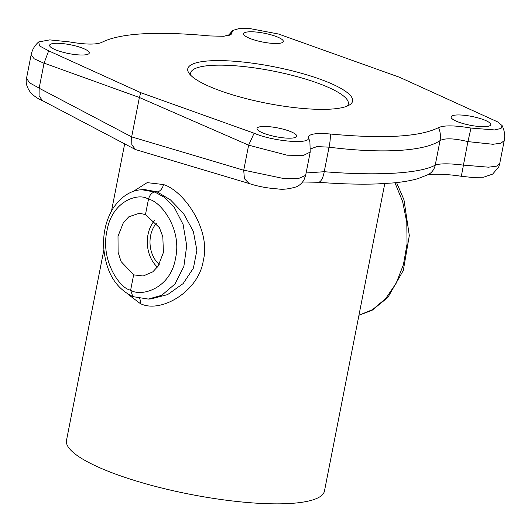 <?xml version="1.0" encoding="UTF-8"?>
<svg xmlns="http://www.w3.org/2000/svg" width="531" height="531" viewBox="0 0 531 531"><rect width="100%" height="100%" fill="white"/><g stroke="black" fill="none" stroke-linecap="round" stroke-linejoin="round"><path stroke-width="0.8" d="M278.51 34.017L399.631 77.307L497.793 121.957L502.114 125.608L501.018 128.456L494.58 129.936L470.951 128.064C454.868 125.329 444.069 125.17 438.553 127.599C420.2 136.845 384.132 138.983 330.348 134.018C315.686 132.783 308.338 134.018 308.312 137.708C311.266 144.618 273.14 141.538 254.103 133.215L140.722 92.659L139.387 97.492L131.655 136.879L131.841 144.717L135.458 149.55L42.553 100.678L39.075 95.925L39.141 88.206L44.033 63.282L34.19 58.795L31.13 54.826C32.212 49.642 34.747 45.347 38.736 41.922L49.748 39.885L69.402 41.903C85.484 44.637 96.284 44.79 101.799 42.361C120.152 33.121 156.22 30.984 210.004 35.949L223.863 36.281L231.35 34.176L232.764 30.42L239.003 28.594L250.327 28.654L278.51 34.017M254.103 133.215L248.641 145.162L139.387 97.492L44.06 63.123L48.666 50.83L140.722 92.659M48.666 50.83L39.5 45.898L38.736 41.922M330.415 109.14A83.978 18.605 -168.9 0 1 247.134 98.879A83.978 18.605 -168.9 0 1 189.109 73.384A83.978 18.605 -168.9 0 1 209.937 60.826A83.978 18.605 -168.9 0 1 310.608 75.999A83.978 18.605 -168.9 0 1 349.617 104.872A83.978 18.605 -168.9 0 1 330.415 109.14M291.373 138.14A20.211 4.48 -168.9 0 1 269.184 135.093A20.211 4.48 -168.9 0 1 257.037 128.436A20.211 4.48 -168.9 0 1 262.374 126.511A20.211 4.48 -168.9 0 1 284.563 129.551A20.211 4.48 -168.9 0 1 296.71 136.215A20.211 4.48 -168.9 0 1 291.373 138.14M485.4 126.637A20.211 4.48 -168.9 0 1 463.211 123.59A20.211 4.48 -168.9 0 1 451.065 116.926A20.211 4.48 -168.9 0 1 456.401 115.008A20.211 4.48 -168.9 0 1 478.59 118.048A20.211 4.48 -168.9 0 1 490.737 124.712A20.211 4.48 -168.9 0 1 485.4 126.637M277.978 43.456A20.211 4.48 -168.9 0 1 255.789 40.409A20.211 4.48 -168.9 0 1 243.643 33.752A20.211 4.48 -168.9 0 1 248.979 31.827A20.211 4.48 -168.9 0 1 271.168 34.867A20.211 4.48 -168.9 0 1 283.315 41.531A20.211 4.48 -168.9 0 1 277.978 43.456M83.951 54.958A20.211 4.48 -168.9 0 1 61.762 51.912A20.211 4.48 -168.9 0 1 49.615 45.254A20.211 4.48 -168.9 0 1 54.952 43.33A20.211 4.48 -168.9 0 1 77.141 46.37A20.211 4.48 -168.9 0 1 89.288 53.034A20.211 4.48 -168.9 0 1 83.951 54.958M248.641 145.162L287.012 155.198L303.387 155.444L310.21 152.065L309.912 141.943M308.312 137.708A21.91 20.994 -14.6 0 1 309.892 141.863A21.91 20.994 -14.6 0 1 309.925 141.989M310.602 148.872L317.053 146.576L329.047 147.173C381.935 153.89 424.501 151.368 440.046 140.596C444.832 137.954 454.118 138.292 467.904 141.611L492.987 144.279L500.992 143.171L504.238 140.562L499.658 163.9L496.485 166.157L488.493 167.179L463.297 165.101C449.193 163.402 439.841 163.409 435.234 165.128C420.306 173.511 377.415 176.053 324.229 171.712L306.108 172.967M330.348 134.018A21.91 8.277 97.3 0 1 329.047 147.173L324.229 171.712A14.602 5.363 -85.6 0 1 318.202 182.266L302.597 182M438.553 127.599A21.91 20.636 55.8 0 1 440.046 140.596L435.234 165.128A14.602 13.912 -118 0 1 428.318 174.54A14.602 13.912 -118 0 0 428.318 174.54L418.05 178.595C410.967 180.64 402.531 182.093 392.748 182.969L376.612 183.952C359.447 184.516 339.979 183.952 318.202 182.266M470.951 128.064A21.91 0.81 102.9 0 1 467.904 141.611L461.326 176.285C446.717 173.909 431.006 173.763 427.515 174.898M127.075 293.55L140.138 303.453C159.937 314.047 198.84 291.884 203.333 260.382C211.019 229.923 184.104 190.821 163.468 184.549L147.16 182.631L133.148 191.485M384.783 183.567L324.474 490.989A131.442 29.119 -168.9 0 1 244.293 502.22A131.442 29.119 -168.9 0 1 107.289 470.911A131.442 29.119 -168.9 0 1 66.501 440.372L103.89 249.796M373.724 239.926L366.609 276.213M394.931 182.757L402.611 201.422L406.792 222.423L407.051 243.921L403.414 264.69L396.133 283.308L385.606 298.668L372.656 309.58L358.949 315.235M190.901 75.455A80.327 17.795 -168.9 0 1 190.662 73.012A80.327 17.795 -168.9 0 1 211.869 65.366A80.327 17.795 -168.9 0 1 300.048 77.46A80.327 17.795 -168.9 0 1 348.316 103.943A80.327 17.795 -168.9 0 1 347.168 106.114M159.214 264.405A25.561 18.924 86.6 0 1 150.618 235.631A25.561 18.924 86.6 0 1 156.506 223.139M157.415 267.106A29.212 21.625 86.6 0 1 154.402 220.677M145.467 214.577L159.4 227.646L162.825 236.733L163.409 252.524L158.145 266.097L152.789 271.845L143.184 275.987L133.639 274.872L121.055 261.524L118.108 252.265L118.008 236.215L123.438 222.509L128.841 216.794L139.341 213.256L145.467 214.577L148.454 199.357C149.589 195.063 151.7 192.62 154.786 192.023L141.81 189.726C130.885 190.264 121.367 196.377 113.242 208.066C104.972 221.215 102.749 236.76 103.81 248.866C106.094 270.08 113.68 287.065 132.81 296.61L130.653 290.092C140.025 297.101 170.451 289.587 175.549 258.212C182.405 227.434 158.882 199.908 148.454 199.357C140.191 192.414 112.393 199.357 106.983 230.713C100.007 261.338 120.955 289.455 130.653 290.092L133.639 274.872M154.786 192.023L164.006 197.087L174.38 207.535L183.095 224.474L186.72 245.7L183.865 266.469L174.938 284.052L161.736 295.302L148.295 299.072L132.81 296.61M148.295 299.072L151.129 298.907L167.617 294.599L183.149 283.587L193.41 268.102L196.882 250.34L193.35 231.403L183.48 213.422L170.478 199.895L157.149 191.883A7.361 4.673 111.9 0 0 163.468 184.549M141.81 189.726L144.644 189.56L157.149 191.883M232.04 32.258A21.91 21.373 156.8 0 0 229.266 35.298M249.079 183.5L244.393 178.681L243.722 170.245L248.608 145.321M310.21 152.065L305.63 175.403L298.893 178.356L282.485 178.283L243.736 170.146M248.926 183.454L135.458 149.55M42.911 100.85C37.966 98.846 33.831 96.038 30.519 92.434C26.756 87.29 25.435 82.531 26.55 78.163L29.477 82.803L39.168 88.106M140.144 303.453A7.361 4.673 111.9 0 0 139.666 298.541M39.141 88.206L131.655 136.879L243.722 170.245M504.231 140.562C505.313 135.896 504.603 130.911 502.114 125.608M499.658 163.9L498.702 166.986L492.662 174.088L483.701 177.175L472.165 177.44L461.326 176.285M124.672 143.874L111.51 210.966M358.943 315.281L372.052 310.323L387.895 297.426L403.328 270.405L409.315 235.572L403.952 199.722L396.571 182.584M248.767 183.401C257.522 186.354 267.239 188.2 277.912 188.93C282.724 189.753 288.871 189.056 296.358 186.839C299.484 185.485 302.02 183.182 303.971 179.936L305.63 175.403M26.55 78.163L31.13 54.826M228.237 35.604L232.764 30.42"/></g></svg>
